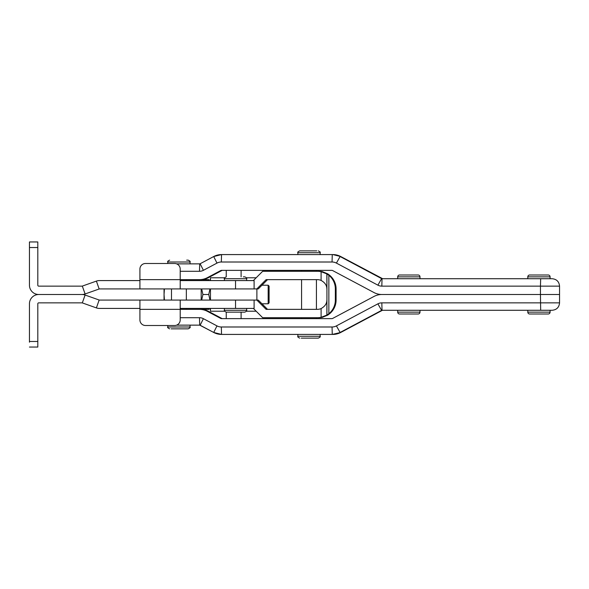 <?xml version="1.0" encoding="UTF-8"?>
<svg xmlns="http://www.w3.org/2000/svg" width="589" height="589" viewBox="0 0 589 589"><rect width="100%" height="100%" fill="white"/><g stroke="black" fill="none" stroke-linecap="round" stroke-linejoin="round"><path stroke-width="0.88" d="M29.45 241.954L37.806 241.954L29.45 241.954L29.45 247.527L37.806 247.527L37.806 241.954M139.917 280.578L99.475 280.578A9.284 9.284 0 0 0 96.382 281.108L82.313 286.092A0.928 0.928 0 0 1 81.996 286.144L38.734 286.144A0.928 0.928 0 0 1 37.806 285.216L37.806 247.527M29.45 342.194L29.45 303.784A9.284 9.284 0 0 1 37.939 294.537A9.284 9.284 0 0 0 37.593 294.574A9.284 9.284 0 0 1 38.734 294.5A9.284 9.284 0 0 0 37.939 294.537A9.284 9.284 0 0 1 38.734 294.5L81.996 294.5L38.734 294.5A9.284 9.284 0 0 1 29.45 285.216L29.45 247.527M236.844 300.073L180.205 300.073L180.205 319.937A5.573 5.573 0 0 1 174.638 325.503L145.49 325.503A5.573 5.573 0 0 1 139.917 319.937L139.917 300.073L99.475 300.073A0.928 0.928 0 0 1 99.166 300.015L85.096 295.037A9.284 9.284 0 0 0 81.996 294.5A9.284 9.284 0 0 0 85.096 293.963L99.166 288.985A0.928 0.928 0 0 1 99.475 288.927L139.917 288.927L139.917 279.65L180.205 279.65L180.205 288.927L236.844 288.927M235.534 288.927L235.534 280.578L254.102 280.578L254.102 288.927M235.534 280.578L180.205 280.578M221.493 270.366A0.928 0.928 90 0 0 221.059 270.476L207.49 277.691A16.713 16.706 -90 0 1 199.649 279.65L180.205 279.65L180.205 269.063A5.573 5.573 0 0 0 174.638 263.497L145.49 263.497A5.573 5.573 0 0 0 139.917 269.063L139.917 279.65M210.472 288.927L210.472 300.073L210.472 288.927L233.678 288.927L99.475 288.927M29.45 337.666L29.45 318.17L29.45 337.666M171.48 288.927L171.48 300.073L186.338 300.073L186.338 288.927M254.102 300.073L254.102 308.422L180.205 308.422M29.45 303.784L29.45 303.784A9.284 9.284 0 0 1 37.593 294.574A9.284 9.284 0 0 0 29.45 303.784L29.45 341.473L37.806 341.473L37.806 303.784A0.928 0.928 0 0 1 38.734 302.856L81.996 302.856A0.928 0.928 0 0 1 82.313 302.908L96.382 307.892A9.284 9.284 0 0 0 99.475 308.422L139.917 308.422M38.734 294.5L81.996 294.5A9.284 9.284 0 0 1 85.096 295.037L99.166 300.015A0.928 0.928 0 0 0 99.475 300.073L258.254 300.073L267.531 309.35M29.45 347.046L37.806 347.046L29.45 347.046M37.806 341.473L37.806 347.046M246.673 308.422L246.673 310.278C247.144 310.734 246.526 311.353 244.818 312.141C246.526 311.353 247.144 310.734 246.673 310.278L224.394 310.278C223.923 310.734 224.542 311.353 226.25 312.141L243.309 312.141M243.309 276.859L244.818 276.859C246.533 277.655 247.152 278.273 246.673 278.722L224.394 278.722C223.872 278.347 224.49 277.728 226.25 276.859L226.25 270.366M233.678 288.927L258.254 288.927L267.531 279.65M256.833 288.927L266.11 279.65L317.383 279.65A9.284 9.277 90 0 1 321.093 280.423L321.093 271.691L326.924 273.937L326.924 315.063L321.093 317.309L321.093 308.577A9.284 9.277 90 0 1 317.383 309.35L266.11 309.35L256.833 300.073M253.38 308.422L262.657 317.707L318.804 317.707A17.641 17.626 -90 0 0 322.514 317.309L327.867 315.063L329.597 313.746A17.641 17.626 -90 0 0 336.091 300.073L336.091 288.927A17.641 17.626 -90 0 0 329.597 275.254L327.867 273.929L322.514 271.691A17.641 17.626 -90 0 0 318.804 271.293L262.657 271.293L253.38 280.578M317.383 317.707A17.641 17.626 -90 0 0 321.093 317.309M326.924 273.937L328.853 275.254A17.641 17.626 90 0 1 335.347 288.927L335.347 300.073A17.641 17.626 90 0 1 328.853 313.746L326.924 315.063M321.093 271.691A17.641 17.626 -90 0 0 317.383 271.293M326.924 288.927L326.873 288.927C326.858 285.4 324.937 282.565 321.093 280.423M321.093 308.577C324.937 306.435 326.858 303.6 326.873 300.073L326.924 300.073M527.803 276.859L527.803 278.722L419.986 278.722L419.986 276.859A1.855 1.855 0 0 0 418.131 275.004L399.563 275.004A1.855 1.855 0 0 0 397.708 276.859L397.708 278.722L382.673 278.722A0.928 0.928 90 0 1 382.239 278.612L381.598 278.612A0.928 0.928 -90 0 0 382.033 278.722L552.121 278.722L550.082 278.722L550.082 276.859L527.803 276.859A1.855 1.855 0 0 1 529.658 275.004L548.226 275.004A1.855 1.855 0 0 1 550.082 276.859M180.205 317.707L199.487 317.707A8.356 8.349 90 0 1 203.404 318.686L216.98 325.901A9.284 9.277 -90 0 0 221.331 326.991L332.049 326.991A9.284 9.277 -90 0 0 336.407 325.901L377.902 303.836A8.356 8.349 90 0 1 381.819 302.856L559.55 302.856L559.55 286.144L540.452 286.144L540.452 294.5L559.55 294.5L381.819 294.5A16.713 16.706 90 0 1 373.978 292.542L332.483 270.476A0.928 0.928 -90 0 0 332.049 270.366L221.331 270.366A0.928 0.928 -90 0 0 220.897 270.476L207.328 277.691A16.713 16.706 90 0 1 199.487 279.65L200.393 279.65A16.713 16.706 -90 0 0 208.234 277.691L221.803 270.476A0.928 0.928 90 0 1 222.237 270.366M222.399 270.366A0.928 0.928 -90 0 0 221.965 270.476L208.396 277.691A16.713 16.706 90 0 1 200.554 279.65L200.393 279.65M176.634 263.865L199.7 263.865A0.928 0.928 -90 0 0 200.127 263.762A0.928 0.928 -90 0 1 199.7 263.865L199.487 271.293L180.205 271.293M332.903 254.581L340.751 256.539L382.673 278.722A0.928 0.928 90 0 1 382.239 278.612L340.744 256.539A16.713 16.706 -90 0 0 332.903 254.581L332.262 254.581A16.713 16.706 90 0 1 340.103 256.539L381.598 278.612A0.928 0.928 -90 0 0 382.033 278.722L381.819 286.144A8.356 8.349 90 0 1 377.902 285.164L336.407 263.099A9.284 9.277 -90 0 0 332.049 262.009L221.331 262.009A9.284 9.277 -90 0 0 216.98 263.099L203.404 270.314A8.356 8.349 90 0 1 199.487 271.293M216.98 263.099L213.704 256.539L200.135 263.754L213.704 256.539A16.713 16.706 90 0 1 221.545 254.581L332.262 254.581L332.049 262.009M171.134 328.846L188.193 328.846L171.134 328.846M186.676 260.154L188.193 260.154C189.901 260.949 190.527 261.568 190.048 262.009L167.769 262.009C167.298 261.56 167.917 260.942 169.625 260.154M199.487 317.707L199.7 325.135A0.928 0.928 -90 0 1 200.127 325.238A0.928 0.928 -90 0 0 199.7 325.135L176.634 325.135L190.048 325.135L190.048 326.991C190.571 327.366 189.952 327.985 188.193 328.846M418.131 313.996L399.563 313.996L418.131 313.996A1.855 1.855 0 0 0 419.986 312.141L419.986 310.278M399.563 313.996A1.855 1.855 0 0 1 397.708 312.141L397.708 310.278M210.472 300.073L233.678 300.073M224.645 277.787L210.472 277.787L210.472 280.578M210.472 308.422L210.472 311.213L224.645 311.213M256.885 300.073L256.885 288.927M301.229 338.13L318.288 338.13L301.229 338.13M316.772 250.87L299.72 250.87L316.772 250.87M299.676 334.419L332.903 334.419A16.713 16.706 -90 0 0 340.744 332.461L382.239 310.388A0.928 0.928 90 0 1 382.673 310.278A0.928 0.928 90 0 0 382.239 310.388L340.103 332.461A16.713 16.706 90 0 1 332.262 334.419L340.751 332.461M244.818 312.141L227.766 312.141M548.226 313.996L529.658 313.996L548.226 313.996A1.855 1.855 0 0 0 550.082 312.141L550.082 310.278M529.658 313.996A1.855 1.855 0 0 1 527.803 312.141L527.803 310.278M381.819 286.144L540.452 286.144L540.665 278.722L550.082 278.722M559.55 302.856C559.108 307.362 556.634 309.843 552.121 310.278L382.033 310.278A0.928 0.928 -90 0 0 381.598 310.388L382.673 310.278M540.665 310.278L540.452 294.5L381.819 294.5A16.713 16.706 -90 0 0 373.978 296.458L332.483 318.524A0.928 0.928 90 0 1 332.049 318.634L221.331 318.634A0.928 0.928 90 0 1 220.897 318.524L207.328 311.309A16.713 16.706 -90 0 0 199.487 309.35L199.649 309.35A16.713 16.706 90 0 1 207.49 311.309L221.059 318.524A0.928 0.928 -90 0 0 221.493 318.634M139.917 309.35L200.554 309.35A16.713 16.706 -90 0 1 208.396 311.309L221.965 318.524A0.928 0.928 90 0 0 222.399 318.634M332.049 326.991L332.262 334.419L221.545 334.419L297.865 334.419L297.865 336.275L320.144 336.275L320.144 334.419M200.393 309.35A16.713 16.706 90 0 1 208.234 311.309L221.803 318.524A0.928 0.928 -90 0 0 222.237 318.634M268.172 285.216L269.099 286.144L269.099 302.856L268.172 303.784L268.172 285.216L261.965 285.216M164.427 300.073L164.051 294.5L164.427 288.927M164.051 288.927L164.051 300.073M201.188 288.927L201.188 300.073M201.188 308.422L201.652 309.35M209.036 308.422L208.742 309.35L202.918 309.35C201.173 309.35 201.173 309.35 202.918 309.35L202.623 308.422L202.682 309.35M201.681 300.073L202.918 294.5L201.681 288.927M209.978 288.927L208.742 294.5L209.978 300.073M208.742 309.35C210.487 309.35 210.487 309.35 208.742 309.35L208.977 309.35M208.977 279.65L208.742 279.65C210.487 279.65 210.487 279.65 208.742 279.65L202.918 279.65C201.173 279.65 201.173 279.65 202.918 279.65L202.682 279.65M201.188 280.578L201.652 279.65M202.623 280.578L202.918 279.65M208.742 294.5L202.918 294.5M208.742 279.65L209.036 280.578M82.313 286.092L85.096 293.963M96.382 281.108L99.166 288.985M235.534 300.073L235.534 308.422M96.382 307.892L99.166 300.015A0.928 0.928 0 0 0 99.475 300.073L99.475 300.073M82.313 302.908L85.096 295.037A9.284 9.284 0 0 0 81.996 294.5L81.996 294.5M335.347 300.073L336.091 300.073M335.347 288.927L336.091 288.927M328.853 275.254L328.853 313.746M326.873 300.073L326.873 315.063M326.873 273.937L326.873 288.927M340.744 256.539L340.103 256.539L336.407 263.099M199.7 263.865L200.135 263.754L203.404 270.314M213.704 256.539L221.545 254.581L221.331 262.009M381.598 278.612L377.902 285.164M169.625 328.846C167.85 327.963 167.232 327.344 167.769 326.991L190.048 326.991M419.986 276.859L397.708 276.859M397.708 312.141L419.986 312.141M320.144 254.581L320.144 252.725L297.865 252.725C297.393 252.276 298.012 251.658 299.72 250.87M527.803 312.141L550.082 312.141M221.331 326.991L221.545 334.419A16.713 16.706 90 0 1 213.704 332.461L199.7 325.135M381.819 302.856L382.033 310.278A0.928 0.928 -90 0 0 381.598 310.388L340.103 332.461L336.407 325.901M203.404 318.686L200.135 325.246L213.704 332.461L221.545 334.419M216.98 325.901L213.704 332.461M377.902 303.836L381.598 310.388M559.55 286.144C559.108 281.638 556.634 279.157 552.121 278.722M167.769 326.991L167.769 325.503M167.769 263.497L167.769 262.009M190.048 263.865L190.048 262.009M186.338 309.35L186.338 308.422M186.338 280.578L186.338 279.65M241.107 318.634L241.107 312.141M241.107 276.859L241.107 270.366M256.163 277.787L246.423 277.787M256.163 311.213L246.423 311.213M226.25 318.634L226.25 312.141C224.542 311.353 223.923 310.734 224.394 310.278L224.394 308.422M297.865 336.275C297.393 336.724 298.012 337.342 299.72 338.13M301.575 318.634L301.575 317.707M301.575 309.35L301.575 279.65M301.575 271.293L301.575 270.366M297.865 254.581L297.865 252.725M316.426 318.634L316.426 317.707M316.426 309.35L316.426 279.65M316.426 271.293L316.426 270.366M320.144 252.725C320.615 252.276 319.996 251.658 318.288 250.87M320.144 336.275C320.615 336.724 319.996 337.342 318.288 338.13M224.394 280.578L224.394 278.722C223.857 278.369 224.483 277.75 226.25 276.859M246.673 280.578L246.673 278.722C247.144 278.258 246.526 277.64 244.818 276.859M268.172 303.784L261.965 303.784M210.472 308.658L210.067 309.35M210.472 280.342L210.067 279.65"/></g></svg>
